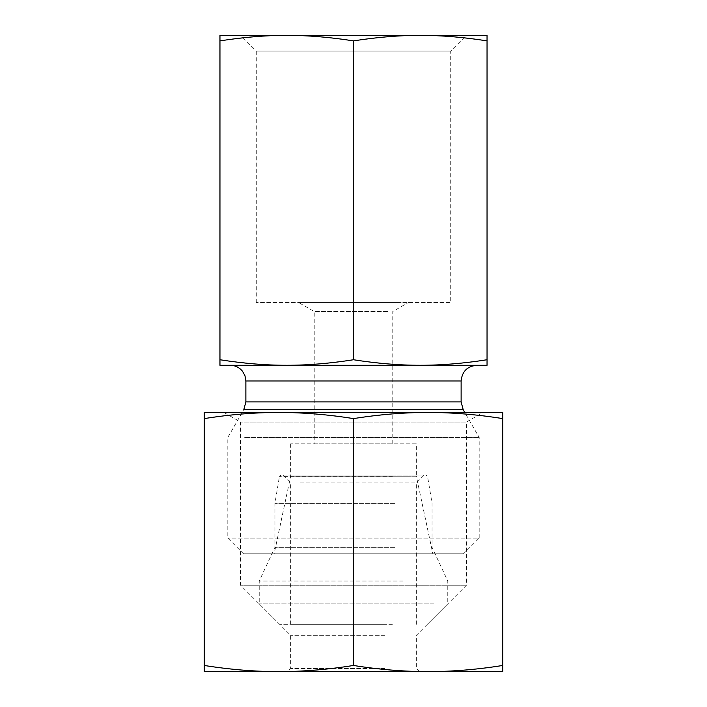 <?xml version="1.0" encoding="UTF-8"?>
<svg xmlns="http://www.w3.org/2000/svg" width="707" height="707" viewBox="0 0 707 707"><rect width="100%" height="100%" fill="white"/><g stroke="black" fill="none" stroke-linecap="round" stroke-linejoin="round"><path stroke-width="0.53" stroke-dasharray="3.54 2.65" d="M219.957 40.882C243.632 37.171 265.885 35.332 286.724 35.35L219.957 35.35L219.957 365.28L420.276 365.28L286.724 365.28C265.885 365.307 243.632 363.46 219.957 359.748M353.5 40.882C377.176 37.171 399.428 35.332 420.276 35.35L286.724 35.35C307.572 35.332 329.824 37.171 353.5 40.882L353.5 359.748C329.824 363.46 307.572 365.307 286.724 365.28M487.043 40.882L487.043 35.35L420.276 35.35C441.115 35.332 463.368 37.171 487.043 40.882L487.043 359.748C463.368 363.46 441.115 365.307 420.276 365.28L487.043 365.28L487.043 359.748M401.125 302.437L298.513 302.437L401.125 302.437M387.516 311.513L314.226 311.513L387.516 311.513M256.279 302.437L256.279 51.063L450.721 51.063L256.279 51.063L240.566 35.35L466.434 35.35L450.721 51.063L450.721 302.437L256.279 302.437L450.721 302.437M286.724 35.35L420.276 35.35M244.649 437.43L479.187 437.43L244.649 437.43M230.164 365.28L476.836 365.28M420.276 365.28C399.428 365.307 377.176 363.46 353.5 359.748M463.474 553.82L243.526 553.82L463.474 553.82L479.187 538.107L227.813 538.107L479.187 538.107L479.187 437.43L464.746 412.42M432.843 553.82L274.157 553.82L432.843 553.82L416.343 476.209L290.657 476.209L416.343 476.209L416.343 443.837L290.657 443.837L416.343 443.837M290.657 443.837L290.657 476.209L274.157 553.82M314.226 443.837L392.774 443.837L314.226 443.837L314.226 311.513L298.513 302.437M300.077 482.925L416.343 482.925L300.077 482.925M293.405 475.069L424.2 475.069L293.405 475.069M391.687 475.069L281.006 475.069L391.687 475.069M386.605 624.325L290.657 624.325L386.605 624.325M394.877 503.349L274.943 503.349L394.877 503.349M433.63 603.902L259.23 603.902L433.63 603.902M392.394 624.325L279.654 624.325L392.394 624.325M403.158 581.039L259.23 581.039L403.158 581.039M394.877 547.342L274.943 547.342L394.877 547.342M384.926 668.504L290.657 668.504L384.926 668.504M386.49 671.65L287.51 671.65L386.49 671.65M384.926 635.328L290.657 635.328L384.926 635.328M204.243 671.65L502.757 671.65L502.757 665.464C477.331 669.529 452.453 671.588 428.124 671.65C403.803 671.588 378.925 669.529 353.5 665.464C328.075 669.529 303.197 671.588 278.876 671.65C254.547 671.588 229.669 669.529 204.243 665.464L204.243 671.65M419.49 671.65L416.343 668.504L416.343 635.328L466.434 585.237L466.434 422.052L240.566 422.052L466.434 422.052L483.12 412.42L223.88 412.42L240.566 422.052L240.566 585.237L466.434 585.237L240.566 585.237L290.657 635.328L290.657 668.504L287.51 671.65M428.124 412.42L204.243 412.42L204.243 418.606C229.669 414.541 254.547 412.481 278.876 412.42C303.197 412.481 328.075 414.541 353.5 418.606C378.925 414.541 403.803 412.481 428.124 412.42C452.453 412.481 477.331 414.541 502.757 418.606L502.757 412.42L278.876 412.42M502.757 418.606L502.757 665.464M204.243 418.606L204.243 665.464M353.5 418.606L353.5 665.464M463.226 409.777L243.774 409.777L227.813 437.43L227.813 538.107L243.526 553.82M245.877 401.921L461.123 401.921M461.123 380.993L245.877 380.993M392.5 476.385L279.459 476.385L392.5 476.385M392.774 443.837L392.774 311.513L408.487 302.437M416.343 624.325L416.343 482.925L424.2 475.069M290.657 624.325L290.657 482.925L282.8 475.069M279.654 624.325L259.23 603.902L259.23 581.039L274.943 547.342L274.943 503.349L279.459 476.385L281.006 475.069M427.346 624.325L447.77 603.902L447.77 581.039L432.057 547.342L432.057 503.349L427.541 476.385L425.994 475.069"/><path stroke-width="1.06" d="M487.043 35.35L487.043 40.882C463.368 37.171 441.115 35.332 420.276 35.35L487.043 35.35M420.276 35.35C399.428 35.332 377.176 37.171 353.5 40.882C329.824 37.171 307.572 35.332 286.724 35.35L466.434 35.35M286.724 35.35C265.885 35.332 243.632 37.171 219.957 40.882L219.957 35.35L286.724 35.35L240.566 35.35M487.043 40.882L487.043 365.28L420.276 365.28C441.115 365.307 463.368 363.46 487.043 359.748M353.5 40.882L353.5 359.748C377.176 363.46 399.428 365.307 420.276 365.28L286.724 365.28C307.572 365.307 329.824 363.46 353.5 359.748M219.957 40.882L219.957 359.748C243.632 363.46 265.885 365.307 286.724 365.28L230.164 365.28C235.192 365.395 239.311 367.384 242.51 371.263L244.993 375.788L245.877 380.993L461.123 380.993L461.123 401.921L463.226 409.777L464.746 412.42M286.724 365.28L219.957 365.28L219.957 359.748M461.123 380.993C462.051 371.449 467.292 366.217 476.836 365.28L420.276 365.28M502.757 671.65L204.243 671.65L204.243 665.464C229.669 669.529 254.547 671.588 278.876 671.65C303.197 671.588 328.075 669.529 353.5 665.464C378.925 669.529 403.803 671.588 428.124 671.65C452.453 671.588 477.331 669.529 502.757 665.464L502.757 671.65M483.12 412.42L428.124 412.42L502.757 412.42L502.757 418.606C477.331 414.541 452.453 412.481 428.124 412.42C403.803 412.481 378.925 414.541 353.5 418.606C328.075 414.541 303.197 412.481 278.876 412.42L223.88 412.42M278.876 412.42C254.547 412.481 229.669 414.541 204.243 418.606L204.243 412.42L428.124 412.42M502.757 418.606L502.757 665.464M204.243 418.606L204.243 665.464M353.5 418.606L353.5 665.464M461.123 401.921L245.877 401.921L243.774 409.777L463.226 409.777M245.877 380.993L245.877 401.921"/></g></svg>
